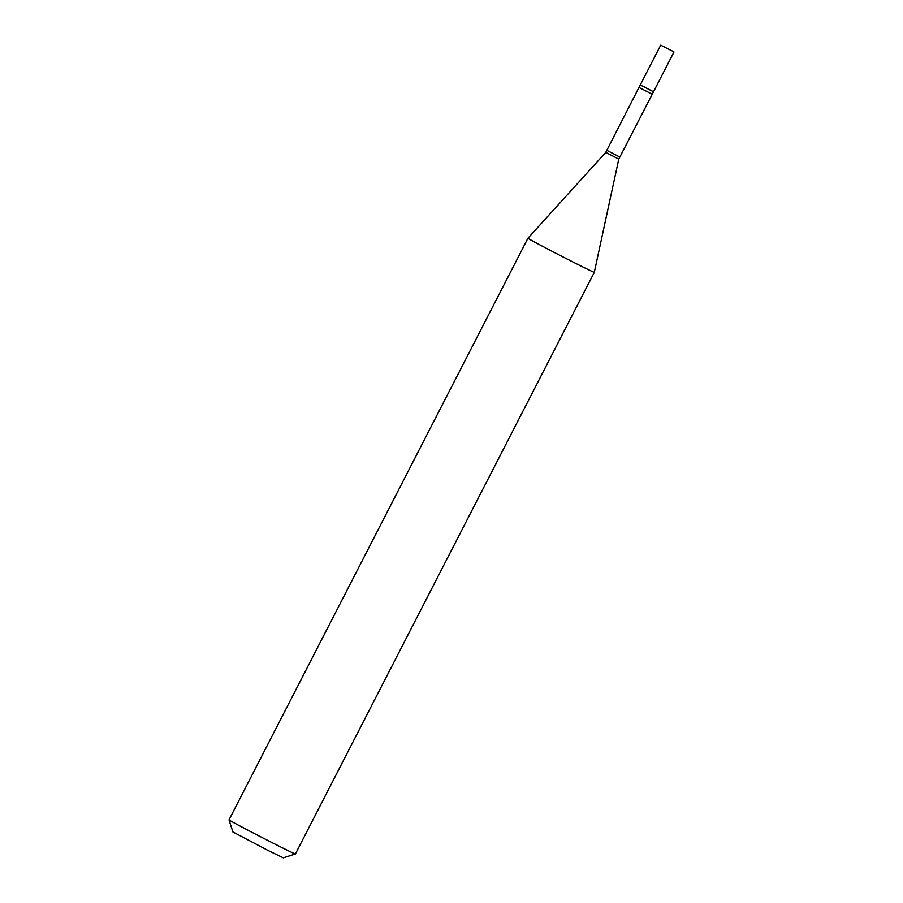 <?xml version="1.0" encoding="UTF-8"?>
<svg xmlns="http://www.w3.org/2000/svg" width="903" height="903" viewBox="0 0 903 903"><rect width="100%" height="100%" fill="white"/><g stroke="black" fill="none" stroke-linecap="round" stroke-linejoin="round"><path stroke-width="1.35" d="M673.401 51.606L660.714 45.15L673.401 51.606M644.144 86.846L653.524 91.79L640.25 84.961L660.714 45.15M673.988 51.968L653.524 91.79L640.25 84.972L605.755 152.404L527.928 238.234L229.012 819.868A37.305 0.587 -152.8 0 1 229.012 819.868A37.305 0.587 -152.8 0 0 275.923 844.576A37.305 0.587 -152.8 0 0 295.371 853.978A37.305 0.587 -152.8 0 1 295.371 853.978L283.316 857.85L268.53 850.705L232.884 831.934L229.012 819.879M653.524 91.79L618.781 159.097L594.298 272.345A37.305 0.587 -152.8 0 1 574.839 262.942A37.305 0.587 -152.8 0 1 527.928 238.234M619.56 156.896L607.087 150.485M618.781 159.097L605.755 152.404M651.853 94.07L639.38 87.659M594.298 272.345L295.383 853.978"/></g></svg>

